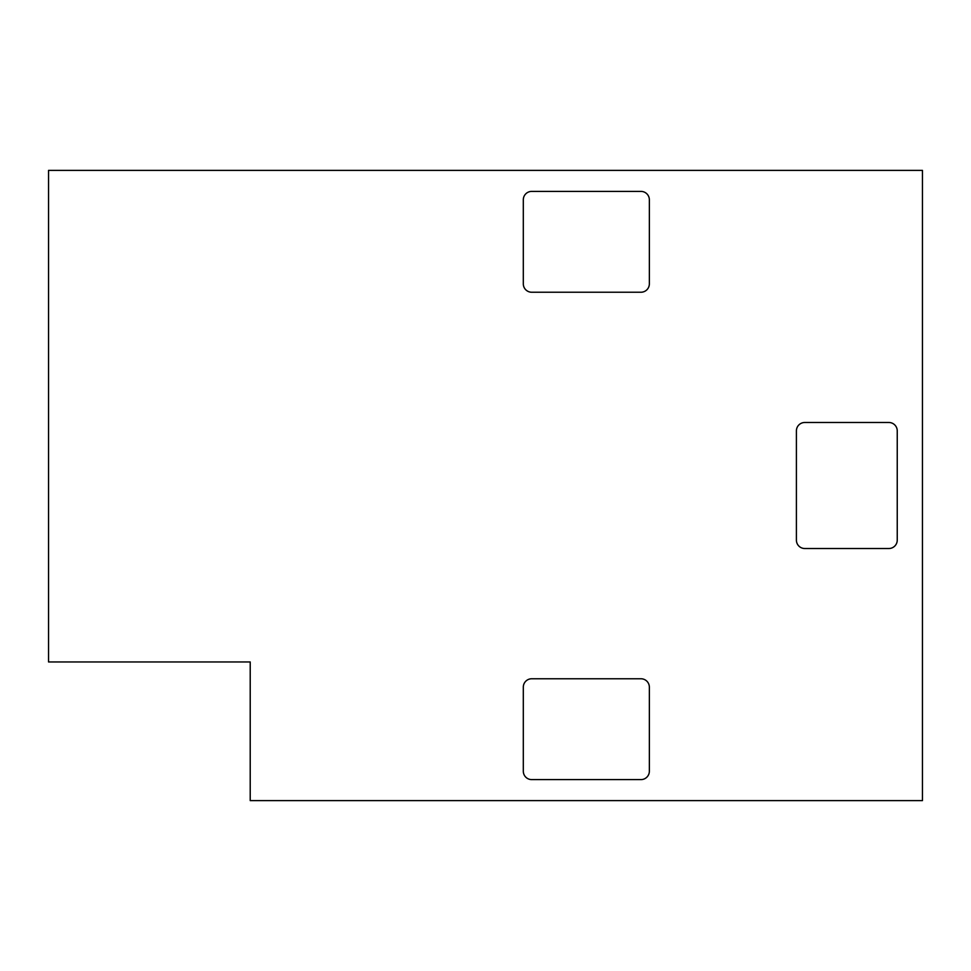 <?xml version="1.0" encoding="UTF-8"?>
<svg xmlns="http://www.w3.org/2000/svg" width="971" height="971" viewBox="0 0 971 971"><rect width="100%" height="100%" fill="white"/><g stroke="black" fill="none" stroke-linecap="round" stroke-linejoin="round"><path stroke-width="1.46" d="M48.55 661.955L48.55 170.386L922.45 170.386L922.45 800.614L250.215 800.614L250.215 661.955L48.55 661.955M531.72 292.235A8.399 8.399 0 0 1 523.308 283.835L523.308 199.808A8.399 8.399 0 0 1 531.72 191.396L640.957 191.396A8.399 8.399 0 0 1 649.356 199.808L649.356 283.835A8.399 8.399 0 0 1 640.957 292.235L531.72 292.235M523.308 687.165A8.399 8.399 0 0 1 531.72 678.765L640.957 678.765A8.399 8.399 0 0 1 649.356 687.165L649.356 771.192A8.399 8.399 0 0 1 640.957 779.604L531.72 779.604A8.399 8.399 0 0 1 523.308 771.192L523.308 687.165M804.813 548.518A8.399 8.399 0 0 1 796.402 540.119L796.402 430.881A8.399 8.399 0 0 1 804.813 422.482L888.841 422.482A8.399 8.399 0 0 1 897.24 430.881L897.24 540.119A8.399 8.399 0 0 1 888.841 548.518L804.813 548.518"/></g></svg>
